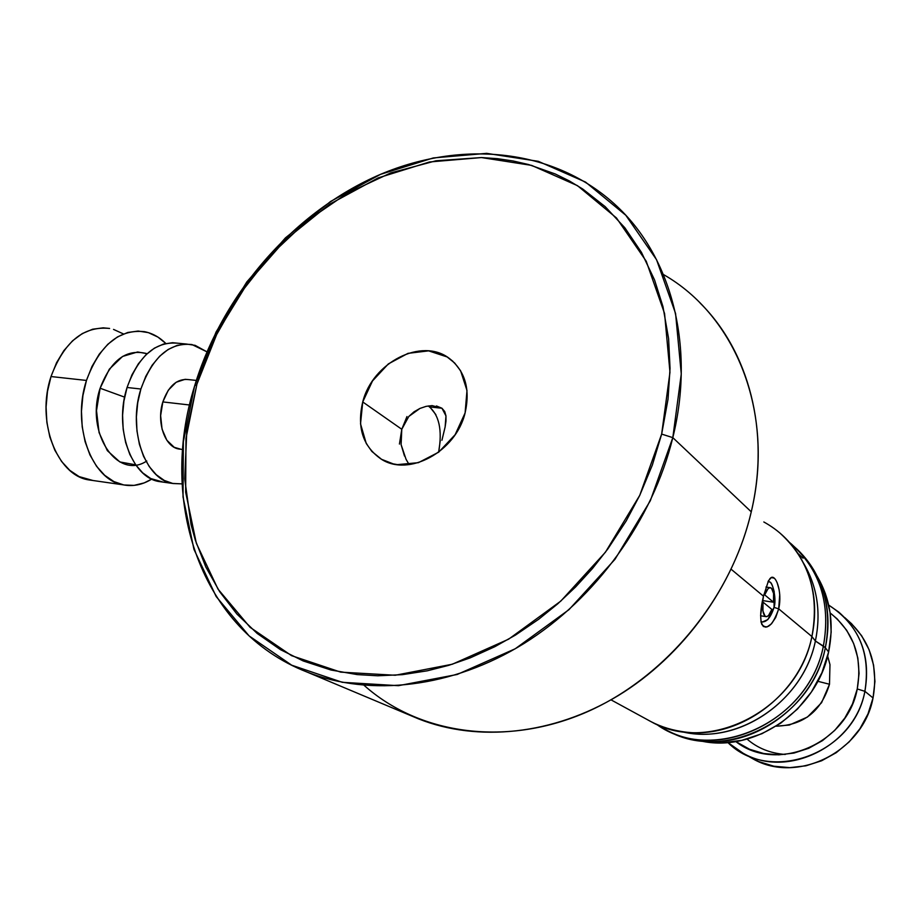 <?xml version="1.0" encoding="UTF-8"?>
<svg xmlns="http://www.w3.org/2000/svg" width="921" height="921" viewBox="0 0 921 921"><rect width="100%" height="100%" fill="white"/><g stroke="black" fill="none" stroke-linecap="round" stroke-linejoin="round"><path stroke-width="1.38" d="M765.938 627.166L763.29 626.441L761.103 622.285L760.631 615.147L763.486 596.198C760.435 608.712 759.894 618.152 761.84 624.496C767.354 630.321 772.972 625.106 778.694 608.862L774.043 607.376C770.647 617.841 766.387 622.665 761.276 621.836M768.678 581.335L769.864 582.014L767.987 581.738L769.864 582.014C771.326 582.82 772.765 586.078 774.216 591.8L774.043 607.376L767.872 619.58L762.07 622.135L760.988 621.652M663.373 274.493C735.442 315.443 775.194 412.32 751.26 511.834C770.324 431.419 748.773 351.131 700.144 303.078M194.63 385.911L196.933 384.126L217.84 331.56L247.761 282.805L285.452 239.794L329.476 204.301L378.14 177.903L429.52 161.969L481.476 157.56L531.624 165.389L577.479 185.662L616.483 217.978L646.22 261.23L664.571 313.531L669.97 372.245L661.658 434.09L672.814 437.636L681.275 373.949L675.577 313.508L656.546 259.699L625.796 215.261L585.56 182.093L538.313 161.325L486.714 153.358L433.307 157.94L380.534 174.345L330.593 201.457L285.429 237.883L246.77 281.987L216.09 331.986L194.63 385.911C222.134 295.065 291.807 214.029 376.574 176.061C461.214 138.564 557.988 148.051 620.178 209.389C672.365 260.574 694.929 348.368 672.814 437.636L751.26 511.834L672.814 437.636C652.69 520.054 595.829 598.627 524.118 643.434C452.211 688.022 370.3 697.059 306.946 672.008C200.766 630.793 158.078 502.198 194.63 385.911L183.371 441.643L183.026 496.914L193.963 549.365L216.159 596.52L249.096 635.904L291.692 665.192L342.244 682.3L398.39 685.685L457.173 674.483L515.219 648.775L568.971 609.667L614.986 559.312L650.318 500.736L672.814 437.636L661.658 434.09L652.356 465.024L639.75 495.36L626.176 520.975L607.895 548.87L592.479 568.499L575.671 586.896L557.7 603.854L538.704 619.246L515.449 635.099L494.819 646.703L470.136 657.893L448.746 665.342L427.217 670.822L402.316 674.667L377.76 675.784L357.29 674.598L330.973 670.016L303.205 660.956L280.375 649.604L257.178 633.441L236.893 614.031L219.693 591.731L205.82 566.991L195.356 540.224L191.05 524.625L184.718 478.966L186.767 431.615L196.933 384.126L214.72 337.961L239.495 294.524L270.486 255.14L306.774 221.005L347.275 193.26L390.815 172.895L436.036 160.772L481.476 157.56L497.467 158.677L513.181 160.991L528.596 164.537L555.248 173.977L569.339 180.93L582.786 189.058L605.189 206.649L624.875 227.821L641.465 252.377L654.532 279.915L662.959 306.578L668.6 338.629L670.039 368.435L668.036 399.138L661.658 434.09L639.75 495.337L605.431 552.209L560.774 601.125L508.634 639.174L452.303 664.237L395.236 675.254L340.701 672.134L291.543 655.648L250.086 627.316L218.001 589.095L196.346 543.286L185.662 492.251L185.973 438.431L196.933 384.126L194.63 385.911M441.93 440.261L445.131 426.941L441.93 440.261M445.983 421.104L445.131 426.941L445.971 415.924L445.983 421.104M444.739 411.56L445.971 415.924L441.965 408.245L444.739 411.56M436.462 405.965L441.965 408.245L429.819 406.955L441.965 408.245L432.133 405.608L426.124 406.357L419.953 408.429L408.809 416.453L401.786 429.278L401.096 444.613L406.046 459.291L409.143 464.621L406.046 459.291M790.54 543.632C799.785 550.839 807.487 559.577 813.669 569.834C827.277 593.228 831.168 619.2 825.343 647.739L828.612 651.987L821.935 672.698L811.413 691.993L797.494 709.032L780.766 723.135L761.932 733.715L741.785 740.357L721.178 742.844L697.116 740.311L705.21 741.842C757.914 750.926 817.434 708.353 828.612 651.987L825.343 647.739C813.784 705.877 752.388 749.832 698.141 740.472C686.11 738.688 674.932 734.889 664.617 729.087L668.324 731.078C725.357 763.129 811.885 718.875 825.343 647.739L823.374 646.093C809.847 717.459 723.054 761.874 665.883 729.743L656.466 724.274C712.578 765.466 809.145 722.317 823.374 646.093C831.041 603.117 819.782 568.602 789.619 542.561L791.542 544.15C820.335 570.249 830.938 604.234 823.374 646.093L815.396 641.004L825.343 647.739C832.883 606.006 822.292 572.125 793.568 546.095M803.538 563.145C817.295 586.435 821.256 612.396 815.396 641.004C803.308 702.309 735.545 746.574 680.274 731.274L688.655 732.932C742.476 742.579 803.826 698.889 815.396 641.004L811.908 636.549C799.946 696.264 736.65 741.37 681.252 731.435C668.796 729.501 657.272 725.449 646.68 719.278M763.486 596.198L731.193 569.282L763.486 596.198L768.505 580.737L771.326 577.559L774.308 578.192M611.003 699.845L651.711 722.029C709.688 754.633 798.023 709.239 811.908 636.549L778.694 608.862L775.701 617.496L771.476 623.839L767.009 626.948M362.736 401.947L401.786 429.278L362.736 401.947C372.475 362.437 421.818 337.028 449.333 358.43C465.186 371.048 470.435 389.215 465.093 412.953C455.93 451.785 408.613 477.262 381.179 459.095C362.897 446.432 356.749 427.39 362.736 401.947L360.525 423.856L366.247 443.473L371.888 451.474L381.536 459.303L393.198 463.873L397.469 464.621L418.399 462.676L438.707 452.165L455.147 434.677L465.093 412.953L466.993 390.481L460.615 370.806L454.64 362.978L447.088 356.922L428.599 350.855L407.991 353.353L388.34 363.922L372.498 380.96L362.736 401.947M779.742 594.505L778.694 608.862L811.908 636.549C819.678 593.918 808.972 559.358 779.765 532.902M777.14 582.636L779.178 589.924M306.946 672.008L418.606 718.91C477.78 742.338 552.991 734.981 618.164 695.643C683.163 656.074 733.91 586.09 751.26 511.834C731.044 599.134 664.053 679.295 583.937 713.234C503.683 747.104 418.261 733.692 364.129 685.362M763.831 521.977C778.682 530.139 790.667 541.606 799.773 556.376C813.922 580.345 817.963 607.066 811.908 636.549L815.396 641.004C821.244 612.419 817.307 586.493 803.573 563.203L803.503 563.076M817.261 576.396L825.389 593.677L830.051 612.373L831.168 632.082L828.612 651.987C834.242 624.357 830.466 599.18 817.307 576.465M803.054 558.184L797.931 553.463M426.124 406.357L432.133 405.608M404.503 456.045L401.096 444.613L401.786 429.278L408.809 416.453L414.059 411.791L419.953 408.429M768.218 581.278L769.864 582.014C772.777 582.383 776.794 599.698 774.043 607.376L778.694 608.862C782.735 591.535 775.367 572.781 770.44 578.169L768.333 581.059M146.773 460.995C117.52 480.624 84.916 432.893 100.124 388.236L124.623 397.135L100.124 388.236C110.969 359.846 126.638 348.334 147.107 353.687L137.609 351.972L122.551 356.45L109.334 369.171L100.124 388.236L96.509 410.616L99.077 432.605L107.343 450.645L119.857 461.951L135.675 464.84M181.011 449.287L174.196 447.295L166.839 440.238L162.05 429.117L160.634 415.636L162.844 401.924L189.565 404.987L162.844 401.924C156.282 422.186 164.859 446.858 178.743 448.999L182.657 449.494M406.978 416.545L401.786 429.278L399.438 444.06M163.086 482.097L150.722 478.54L142.674 472.853L135.617 464.748L129.849 454.502L125.636 442.506L123.172 429.244L122.585 415.256L123.898 401.142L127.063 387.488C113.709 428.138 131.381 477.343 159.011 481.533L172.526 483.433C145.046 479.265 127.547 429.877 140.89 389.019L127.063 387.488L131.945 374.87L138.334 363.841L145.921 354.815L154.406 348.15L163.42 344.074L172.595 342.716L178.352 343.268C155.753 340.92 138.657 355.656 127.063 387.488L140.89 389.019C152.472 357.037 169.487 342.221 191.959 344.558L206.926 351.822L195.148 345.352L186.226 344.017L177.108 345.387L168.14 349.485L159.701 356.185L152.126 365.257L145.771 376.355L140.89 389.019L137.724 402.73L136.389 416.925L136.964 430.97L139.393 444.29L143.561 456.332L149.283 466.613L156.282 474.741L164.283 480.44L172.929 483.513L182.093 483.882L172.526 483.433M93.056 480.52L79.148 476.618L69.812 470.378L61.592 461.479L54.834 450.208L49.849 437.015L46.879 422.428L46.073 407.047L47.466 391.529L51.012 376.539C35.942 421.047 56.734 475.075 88.485 479.864L123.08 484.814C91.755 480.094 71.412 425.514 86.459 380.442L51.012 376.539L56.561 362.713L63.848 350.648L72.552 340.805L82.291 333.575L92.653 329.211L103.21 327.83L109.599 328.452C83.638 325.758 64.113 341.783 51.012 376.539L86.459 380.442C99.526 345.26 118.855 329.004 144.459 331.664C152.356 333.229 159.471 337.155 165.815 343.464L157.928 337.086L148.362 332.631L138.162 331.053L127.743 332.481L117.497 336.913L107.849 344.247L99.226 354.217L91.985 366.454L86.459 380.442L82.902 395.616L81.462 411.319L82.211 426.872L85.089 441.62L89.959 454.951L96.59 466.325L104.683 475.305L113.882 481.579L123.794 484.964L134.029 485.39L144.194 482.903L151.781 479.07C142.49 484.826 132.912 486.737 123.08 484.814M113.548 329.419L123.264 333.851M196.323 380.431L188.448 379.59C177.097 378.439 168.555 385.887 162.844 401.924L168.313 390.182L176.164 382.25L185.133 379.314L188.517 379.602M428.265 405.954C439.098 414.462 442.552 429.888 438.638 452.223L440.284 440.411M435.886 414.657L429.819 406.955M763.014 602.127L762.277 602.023L763.014 602.127L762.945 611.014L765.086 616.184L766.733 616.621L768.528 615.539L771.844 609.403C770.037 614.457 768.056 616.851 765.927 616.61C763.164 615.205 762.197 610.381 763.014 602.127L771.844 609.403L763.014 602.127M773.49 602.219L762.553 600.573L773.49 602.219L773.571 593.435L771.476 588.208L769.852 587.702L768.045 588.726L764.683 594.851C766.514 589.831 768.471 587.46 770.589 587.725C773.352 589.164 774.319 593.987 773.49 602.219L764.683 594.851L773.49 602.219M763.831 594.724L764.683 594.851L763.831 594.724M864.888 691.314C870.875 653.369 858.809 624.634 828.693 605.097L838.594 611.958C861.791 632.336 870.552 658.791 864.888 691.314L873.039 697.945C878.599 665.883 869.908 639.784 846.986 619.626L851.58 623.724L861.642 635.732L869.09 649.731L873.592 665.181L874.938 681.471L873.039 697.945L864.888 691.314C854.861 746.079 787.547 779.212 742.994 753.148L727.832 742.499C769.403 784.266 853.732 754.357 864.888 691.314L857.255 688.954L864.888 691.314M830.132 612.937C853.64 631.829 862.678 657.168 857.255 688.954L852.443 704.035L844.822 718.046L834.702 730.411L822.499 740.622L808.73 748.278L793.948 753.067L778.763 754.84L763.774 753.539L749.579 749.268L735.752 741.52C776.253 773.628 847.308 744.018 857.255 688.954L859.074 673.412L857.842 658.043L853.64 643.48L846.675 630.275L837.224 618.947L830.132 612.937M829.499 684.245L817.825 681.298L829.499 684.245C821.198 711.334 803.411 725.311 776.138 726.185L789.309 725.046L807.429 717.056L821.578 702.7L829.499 684.245L829.971 664.605L827.645 656.04M747.012 739.045C757.476 748.14 770.209 753.286 785.222 754.46M748.704 756.417L758.835 761.632L773.893 766.214L789.804 767.642L805.921 765.812L821.613 760.769L836.233 752.687L849.174 741.889L859.903 728.799L867.962 713.948L873.039 697.945C863.219 751.939 796.838 784.519 752.791 758.754L742.994 753.148M698.141 740.472L705.21 741.842M665.883 729.743L668.324 731.078M681.252 731.435L688.655 732.932M452.971 361.366L449.333 358.43M769.76 578.825L770.44 578.146M178.352 343.268L186.203 344.017M765.904 616.61L760.608 615.792M770.232 587.679L765.961 587.045M844.73 617.565L846.986 619.626"/></g></svg>
